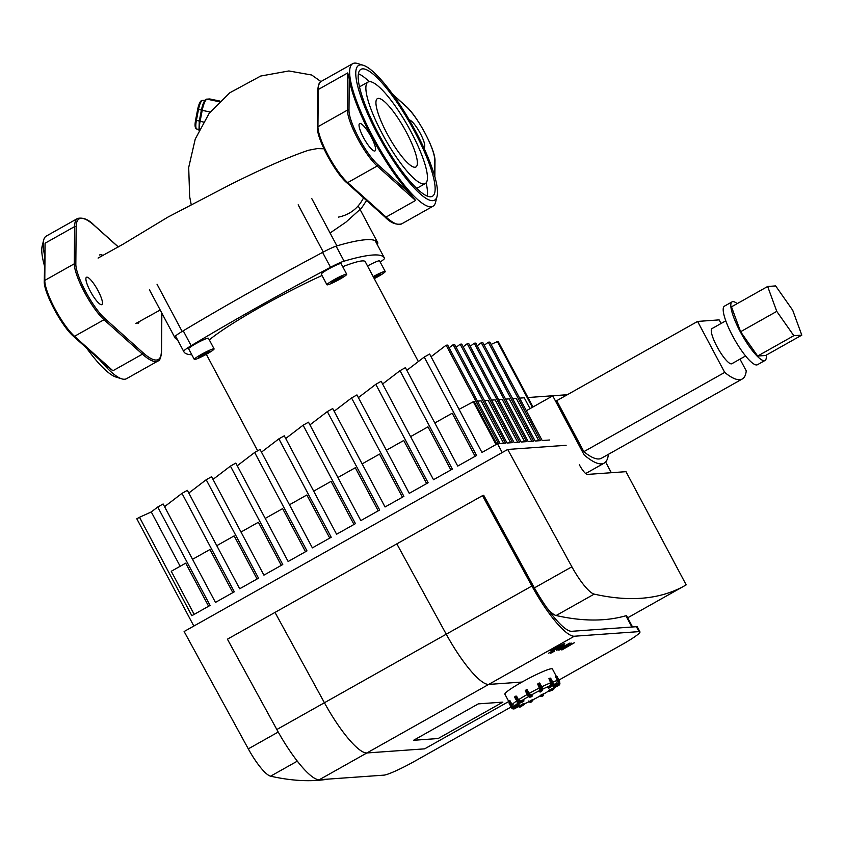<?xml version="1.0" encoding="UTF-8"?>
<svg xmlns="http://www.w3.org/2000/svg" width="844" height="844" viewBox="0 0 844 844"><rect width="100%" height="100%" fill="white"/><g stroke="black" fill="none" stroke-linecap="round" stroke-linejoin="round"><path stroke-width="1.27" d="M546.817 607.733A33.623 7.554 60.6 0 0 556.122 615.529A1861.379 418.033 60.6 0 0 625.921 615.751L626.554 615.698L632.546 626.976M566.124 445.294L507.708 449.451L571.884 566.799L534.379 587.899M579.353 464.78A11.204 2.521 60.6 0 0 587.34 474.423L625.995 471.669L686.183 584.86A1861.379 418.033 -119.4 0 1 684.706 585.715A1861.379 418.033 -119.4 0 1 594.187 594.113A33.623 7.554 -119.4 0 1 571.884 566.799M507.708 449.451L184.119 631.523L248.305 748.871A33.623 7.554 60.6 0 0 270.597 776.185A1861.379 418.033 60.6 0 0 328.379 779.096M438.152 738.532L413.581 740.283L478.295 703.875L502.866 702.124L438.152 738.532L413.581 740.283L478.295 703.875L502.866 702.124L438.152 738.532M424.637 748.85L508.784 701.501L424.637 748.85L366.866 752.964L424.637 748.85M639.024 631.618A28.021 2.88 -28 0 1 639.963 631.85L637.347 626.934A28.021 2.88 152 0 0 636.408 626.702L639.024 631.618L574.342 636.228A61.633 13.842 -119.4 0 1 531.899 586.01L446.244 634.203L396.828 543.863L446.244 634.203A61.633 13.842 60.6 0 0 488.687 684.421L522.025 682.047L488.687 684.421A61.633 13.842 -119.4 0 1 446.244 634.203L324.423 702.746A61.633 13.842 60.6 0 0 366.866 752.964A61.633 13.842 -119.4 0 1 324.423 702.746L275.007 612.417L324.423 702.746L276.832 729.522A61.633 13.842 60.6 0 0 319.275 779.74L383.957 775.14A28.021 2.88 -28 0 0 414.657 761.256L511.095 706.987M531.899 586.01L482.483 495.671L396.828 543.863L227.426 639.182L276.832 729.522M639.963 631.85A28.021 2.88 -28 0 1 622.134 644.51L558.928 680.074M482.483 495.671L483.728 495.312L533.144 585.652A56.031 12.586 60.6 0 0 571.726 631.301L636.408 626.702M508.848 701.617L504.902 694.201A26.892 2.764 -28 0 1 524.662 680.581A26.892 2.764 -28 0 1 551.491 668.722A26.892 2.764 -28 0 1 552.398 668.944L556.291 676.266M554.149 687.723L554.191 687.702A0.559 0.538 -136.6 0 1 553.442 687.449L553.464 687.48A0.559 0.559 0 0 0 554.17 687.712L554.276 686.837L553.685 687.195A0.559 0.538 43.4 0 0 554.424 687.449L558.749 685.317A2.237 2.131 43.4 0 0 559.646 682.427M553.421 686.699L553.442 687.449L553.706 686.51M557.029 684.853L557.726 684.473M548.779 691.036L549.391 691.299L548.779 691.036M549.191 690.002L550.077 690.846L550.151 690.128L548.769 690.951L548.505 690.455L552.757 688.387M540.382 695.994L540.476 695.266L543.093 694.338M529.684 701.396L530.633 700.467L530.897 700.963A0.559 0.538 43.4 0 0 531.646 701.216L531.498 700.594L529.832 702.092A0.559 0.538 43.4 0 0 530.581 702.345L532.606 700.742A0.559 0.538 43.4 0 0 532.828 700.014L531.541 701.87A2.237 0.654 63.8 0 1 531.477 701.913A2.237 0.654 63.8 0 1 531.414 701.934M530.633 700.467L532.807 699.982L532.575 699.497M519.693 705.806L522.573 704.033L523.449 704.877L523.533 704.16L519.746 706.576L520.368 706.924L524.335 704.139M524.282 703.949L521.075 706.639A2.237 1.625 68.3 0 1 520.864 706.755A2.237 1.625 68.3 0 1 520.621 706.818M522.573 704.033L524.018 703.453M518.849 704.993L519.25 705.479A0.559 0.538 85.9 0 1 519.039 706.238L514.756 708.644A2.237 2.173 85.9 0 1 513.722 708.918M509.143 701.185A0.559 0.538 -136.6 0 0 508.995 701.29A0.559 0.559 0 0 0 508.911 701.934L508.921 701.902A0.559 0.538 -136.6 0 1 508.995 701.29L509.238 701.037A0.559 0.559 0 0 1 509.396 700.921L509.386 700.931A0.559 0.538 43.4 0 0 509.164 701.659L509.881 700.678L512.097 704.497L515.072 705.51L518.416 703.864L518.817 704.972A0.559 0.538 43.4 0 0 519.039 704.244L514.344 706.491L514.492 707.103L518.554 705.246M518.828 704.972A0.559 0.538 -136.6 0 1 518.585 705.225L514.249 707.356A2.237 2.131 -136.6 0 1 511.285 706.333L511.295 706.365M509.417 700.91L510.261 701.048L509.765 701.29L512.118 705.721L511.517 706.09A2.237 2.131 43.4 0 0 514.492 707.103L518.564 705.236A0.559 0.559 0 0 0 518.733 705.12L518.965 704.867A0.559 0.559 0 0 0 519.049 704.223L518.416 703.864M519.556 703.168L519.714 703.115A2.237 1.519 -123.5 0 1 517.235 701.712L514.745 697.408L515.568 696.838L517.921 701.259L518.627 700.889L515.716 696.173L515.568 696.838L516.644 696.321L518.48 699.76L520.948 701.164L523.48 700.235M516.085 696.026L515.716 696.173A0.559 0.559 0 0 0 515.621 696.226L514.935 696.68A0.559 0.559 0 0 0 514.745 697.408L517.235 701.712L514.882 697.292L515.578 696.258M526.688 689.654L530.865 695.256L532.089 695.678A0.559 0.538 85.9 0 1 531.868 696.437L531.899 696.416A0.559 0.559 0 0 0 532.1 695.678L530.844 695.762A0.559 0.538 85.9 0 1 530.633 696.522L531.868 696.437L530.918 696.975A0.559 0.538 85.9 0 1 530.697 697.038A0.559 0.559 0 0 0 530.929 696.965L529.673 697.06L528.08 695.129L528.935 696.838A0.559 0.538 -94.1 0 0 529.673 697.06L530.633 696.522L529.03 694.591L529.642 694.317L527.289 689.886A0.559 0.538 -94.1 0 0 526.55 689.664L526.688 689.654M539.843 683.292A0.559 0.538 43.4 0 0 539.158 683.049L542.207 687.723M538.187 683.524L539.137 683.06A0.559 0.559 0 0 1 539.875 683.302L542.228 687.733L542.576 690.223A0.559 0.538 -136.6 0 1 542.428 690.339L540.403 691.943A0.559 0.538 -136.6 0 1 539.664 691.679L539.675 691.711M540.371 691.953L541.468 690.814A2.237 0.654 -116.2 0 0 540.899 688.335L540.297 688.704L540.719 690.55A0.559 0.538 43.4 0 0 541.468 690.814L542.428 690.339A2.237 0.654 63.8 0 0 541.859 687.871L542.65 689.611A0.559 0.538 -136.6 0 1 542.576 690.223L541.51 691.352A0.559 0.559 0 0 1 541.352 691.479L540.392 691.953A0.559 0.559 0 0 1 539.643 691.711L540.223 690.318L537.818 684.4L538.177 683.534A0.559 0.538 43.4 0 0 537.944 684.273L540.297 688.704M539.137 683.06L538.155 683.545A0.559 0.559 0 0 0 538.018 683.651L537.892 683.777M549.402 678.428L550.647 678.523M548.231 687.818L548.843 688.082L548.231 687.818M549.296 678.471L549.201 679.104L549.898 678.734L549.296 678.471M548.199 687.754L547.819 687.364L550.341 685.666L550.668 682.785L548.948 678.703L551.554 683.534A1.677 1.224 68.3 0 1 551.311 685.687L551.923 686.045A2.237 1.625 -111.7 0 0 552.25 683.165L551.554 683.534M514.27 707.346L515.441 706.776M553.221 686.193L552.957 685.718L556.618 683.608L557.483 680.57L555.542 676.614L556.755 676.561A0.559 0.538 -94.1 0 0 556.017 676.339L558.496 681.266A1.677 1.625 85.9 0 1 557.852 683.545L558.253 684.03A2.237 2.173 -94.1 0 0 559.108 680.992L558.496 681.266M549.729 439.988L542.196 440.526L489.858 342.094L488.296 342.21L540.635 440.631L535.159 441.022L482.831 342.601L481.27 342.706L533.598 441.138L528.133 441.528L475.805 343.097L474.244 343.213L526.572 441.634L521.107 442.024L468.768 343.603L467.207 343.708L519.545 442.14L514.08 442.53L461.742 344.099L460.18 344.215L512.519 442.636L507.054 443.026L454.716 344.605L453.154 344.711L505.493 443.142L500.017 443.533L447.689 345.101L446.128 345.217L431.062 356.717M496.799 444.102L474.085 401.364L459.041 409.351M502.201 452.553L497.506 443.712L498.456 443.638L446.128 345.217M497.506 443.712L481.956 452.458L429.628 354.026L424.247 357.054L406.829 370.347M475.119 456.309L452.194 413.212L434.818 422.992M157.744 507.012L151.266 511.949L139.503 517.277L191.831 615.698L210.082 605.433L157.744 507.012L163.124 503.973L215.463 602.405L234.305 591.802L181.977 493.371L187.357 490.343L239.685 588.774L258.528 578.172L206.2 479.74L211.58 476.712L263.919 575.144L282.761 564.541L230.423 466.11L235.814 463.082L288.142 561.503L306.984 550.9L254.656 452.479L260.036 449.451L312.375 547.872L331.217 537.269L278.879 438.848L284.27 435.82L336.598 534.241L355.44 523.639L303.112 425.218L308.493 422.19L360.821 520.611L379.673 510.008L327.335 411.587L332.715 408.559L385.054 506.98L403.896 496.377L351.558 397.957L356.949 394.918L409.277 493.35L428.119 482.747L375.791 384.326L381.171 381.288L433.51 479.719L452.352 469.116L400.014 370.685L405.405 367.657L457.733 466.088L476.575 455.486L424.247 357.054M400.014 370.685L382.606 383.988M450.886 469.939L427.971 426.842L410.595 436.622M426.663 483.57L403.748 440.473L386.362 450.253M375.791 384.326L358.373 397.619M402.43 497.2L379.515 454.104L362.139 463.883M351.558 397.957L334.15 411.25M378.207 510.831L355.292 467.734L337.906 477.514M327.335 411.587L309.927 424.88M353.984 524.462L331.059 481.365L313.683 491.145M303.112 425.218L285.694 438.511M503.657 443.269L481.112 400.868L477.472 401.122M453.154 344.711L449.124 347.791M329.751 538.092L306.836 494.995L289.46 504.775M278.879 438.848L261.471 452.141M510.683 442.773L488.138 400.362L484.498 400.626M460.18 344.215L456.15 347.295M305.528 551.723L282.613 508.626L265.227 518.406M254.656 452.479L237.238 465.772M517.71 442.267L495.164 399.866L491.535 400.119M467.207 343.708L463.177 346.789M281.295 565.364L258.38 522.257L241.004 532.036M230.423 466.11L213.015 479.403M524.746 441.771L502.191 399.36L498.561 399.623M474.244 343.213L470.203 346.293M257.072 578.995L234.157 535.898L216.771 545.678M206.2 479.74L188.792 493.033M531.773 441.264L509.227 398.864L505.588 399.117M481.27 342.706L477.229 345.797M232.838 592.625L209.924 549.528L192.548 559.308M181.977 493.371L164.559 506.674M530.021 408.644L524.251 397.788L519.64 398.115M532.364 407.325L497.401 341.567L491.092 344.415M538.799 440.768L516.254 398.357L512.614 398.621M488.296 342.21L484.266 345.291M532.986 406.977L498.182 341.503L497.401 341.567M208.616 606.256L185.701 563.159L171.258 571.282L194.173 614.379M180.152 566.282L151.266 511.949M139.503 517.277L136.812 518.786L193.846 626.058M605.623 461.995L611.32 472.714M527.964 397.524L567.337 394.718M496.04 444.535L473.125 401.438M776.765 311.373L767.66 286.485L775.636 285.916L792.706 310.233L801.8 335.131L793.835 335.69L776.765 311.373L740.599 331.724L731.495 306.836L767.66 286.485M793.835 335.69L757.659 356.041L765.635 355.482L801.8 335.131M757.659 356.041L740.599 331.724M766.194 355.166A33.623 7.554 -119.4 0 1 765.054 360.451L757.437 364.735A33.623 7.554 -119.4 0 1 732.666 336.028A33.623 7.554 -119.4 0 1 724.468 306.14L732.075 301.857A33.623 7.554 -119.4 0 1 737.202 303.629M765.054 360.451A33.623 7.554 -119.4 0 1 740.283 331.745A33.623 7.554 -119.4 0 1 732.075 301.857M745.579 355.978L731.811 363.732A20.172 4.526 -119.4 0 1 716.946 346.504A20.172 4.526 -119.4 0 1 712.03 328.569L725.798 320.825M739.988 359.122L746.244 370.875A108.486 24.36 -119.4 0 1 742.298 378.977L601.445 458.239A108.486 24.36 -119.4 0 1 583.848 451.667L724.701 372.404L697.598 321.427L719.13 319.887L721.05 323.495M583.848 451.667L556.745 400.678L697.598 321.427M742.298 378.977A108.486 24.36 -119.4 0 1 724.701 372.404M608.355 454.346A114.088 25.626 -119.4 0 1 604.188 463.124A114.088 25.626 -119.4 0 1 584.143 454.916L552.746 395.857L526.339 410.712M552.746 395.857L567.136 394.834M200.07 355.799L209.692 351.062L202.824 355.598L198.699 357.244L200.07 355.799M202.824 355.598L202.275 354.554M208.32 352.507L207.93 351.758M340.797 276.895L342.39 276.779L338.433 279.406L331.281 282.255L340.797 276.895M332.874 282.139L332.504 281.442M338.433 279.406L337.864 278.341M213.711 348.794A11.204 1.15 -28 0 1 214.091 348.888A11.204 1.15 -28 0 1 204.733 355.166A11.204 1.15 -28 0 1 194.299 359.417A11.204 1.15 -28 0 1 202.539 353.741A11.204 1.15 -28 0 1 213.711 348.794M194.299 359.417L188.645 348.783A11.204 1.15 -28 0 1 196.884 343.107A11.204 1.15 -28 0 1 208.057 338.17A11.204 1.15 -28 0 1 208.436 338.265L214.091 348.888M339.594 279.322A11.204 1.15 -28 0 1 326.944 284.776A11.204 1.15 -28 0 1 336.292 278.499A11.204 1.15 -28 0 1 346.736 274.258A11.204 1.15 -28 0 1 339.594 279.322M326.944 284.776L321.29 274.152A11.204 1.15 -28 0 1 330.648 267.875A11.204 1.15 -28 0 1 341.082 263.623L346.736 274.258M373.459 277.148L380.813 273.688L374.019 278.193M379.441 275.133L379.051 274.384M373.185 276.621A11.204 1.15 -28 0 1 385.212 271.515A11.204 1.15 -28 0 1 374.251 278.636M367.53 265.997A11.204 1.15 -28 0 1 379.557 260.88L385.212 271.515M209.301 339.889A91.89 9.453 -28 0 1 261.461 306.446A91.89 9.453 -28 0 1 322.007 275.503M342.706 266.693A91.89 9.453 -28 0 1 365.241 261.693L418.35 361.559M191.82 354.733A348.677 35.849 -28 0 1 183.844 351.716A348.677 35.849 -28 0 1 183.697 351.399A16.806 1.73 -28 0 1 191.155 345.702A348.677 35.849 -28 0 1 330.521 267.284A16.806 1.73 -28 0 1 344.088 261.155A348.677 35.849 -28 0 1 384.368 257.947A348.677 35.849 -28 0 1 384.516 258.275A16.806 1.73 -28 0 1 380.169 262.02M323.948 148.776L317.217 148.597L308.535 150.253C289.998 156.425 264.14 167.766 230.971 184.256L167.924 217.098L122.992 244.243L98.083 258.074M559.361 648.836L569.753 643.107L556.323 650.386L566.44 645.755L558.812 650.207L568.687 645.597L561.861 649.986L574.31 642.78L564.203 647.464L571.135 643.012L559.287 648.814M561.65 645.027L554.023 648.92L561.482 645.322M550.816 650.84L559.319 647.01L564.699 643.392L551.322 650.038L550.974 649.374M564.182 644.204L564.699 643.392M563.855 644.858L548.494 653.256L563.929 644.879M554.603 651.04L550.71 653.224L554.677 651.062M112.917 370.748L74.515 336.313A1.118 0.907 131.9 0 1 73.428 336.271L107.251 366.591L112.917 370.748L142.425 354.153A1.118 0.907 -48.1 0 0 143.037 352.729L104.635 318.293A1.118 0.907 -48.1 0 1 104.023 319.718L74.515 336.313A35.859 8.05 -119.4 0 1 54.892 308.704A35.859 8.05 -119.4 0 1 44.785 280.408L74.293 263.803A1.118 1.013 0.5 0 1 75.833 264.13L76.15 226.941A1.118 1.013 -179.5 0 0 74.61 226.603L74.293 263.803A35.859 8.05 60.6 0 0 84.389 292.098A35.859 8.05 60.6 0 0 104.023 319.718L142.425 354.153A81.805 18.368 60.6 0 0 157.912 361.021L126.505 378.692A81.805 18.368 -119.4 0 1 121.736 378.84A81.805 18.368 -119.4 0 1 99.56 359.692M44.479 254.804A81.805 18.368 -119.4 0 1 43.202 244.275A81.805 18.368 -119.4 0 1 43.666 240.086A81.805 18.368 -119.4 0 1 46.272 236.088L77.68 218.417A81.805 18.368 60.6 0 0 74.61 226.603L45.101 243.209L44.257 281.263C43.529 292.193 61.834 326.449 73.428 336.271M98.041 290.663A15.688 3.524 -119.4 0 1 101.871 304.61A15.688 3.524 -119.4 0 1 91.11 292.657A15.688 3.524 -119.4 0 1 86.489 277.265A15.688 3.524 -119.4 0 1 98.041 290.663M139.165 321.712A39.225 8.809 -119.4 0 1 137.983 323.368M99.518 255.004A39.225 8.809 -119.4 0 1 103.021 255.426M43.666 240.086L42.2 245.92A77.331 17.365 60.6 0 0 44.394 265.554M86.531 348.013A77.331 17.365 60.6 0 0 115.997 377.068L121.736 378.84M369.187 81.657A72.848 16.363 60.6 0 0 358.426 73.776M427.275 196.135A72.848 16.363 60.6 0 0 426.125 182.842M368.079 82.026A58.278 13.093 -119.4 0 1 411.017 131.791A58.278 13.093 -119.4 0 1 425.228 183.602A58.278 13.093 -119.4 0 1 385.254 139.228A58.278 13.093 -119.4 0 1 368.079 82.026L360.462 86.31A58.278 13.093 60.6 0 0 359.576 87.069M416.514 188.254A58.278 13.093 60.6 0 0 417.622 187.885L425.228 183.602M409.308 119.964A15.688 3.524 -119.4 0 1 420.333 133.468A15.688 3.524 -119.4 0 1 424.163 147.415A15.688 3.524 -119.4 0 1 423.688 147.521M363.247 65.273L357.508 63.5A81.805 18.368 60.6 0 0 352.729 63.659A81.805 18.368 60.6 0 0 365.958 123.045A81.805 18.368 60.6 0 0 417.474 199.395A81.805 18.368 60.6 0 0 432.972 206.252A81.805 18.368 60.6 0 0 435.578 202.254L437.044 196.43A77.331 17.365 -119.4 0 1 381.52 141.328A77.331 17.365 -119.4 0 1 363.247 65.273A77.331 17.365 -119.4 0 1 373.386 71.909A77.331 17.365 -119.4 0 1 418.191 136.222A77.331 17.365 -119.4 0 1 437.044 196.43M317.724 90.371C318.272 84.59 319.475 81.573 321.321 81.33A81.805 18.368 -119.4 0 0 318.251 89.517A1.118 1.013 -179.5 0 0 317.724 90.371L317.407 127.571A1.118 1.013 -179.5 0 1 317.935 126.716L347.443 110.11A35.859 8.05 60.6 0 0 357.539 138.405A35.859 8.05 60.6 0 0 377.162 166.025L347.665 182.62A35.859 8.05 -119.4 0 1 328.031 155.011A35.859 8.05 -119.4 0 1 317.935 126.716L318.251 89.517L347.749 72.922L349.247 78.914A81.805 18.368 -119.4 0 0 410.332 193.793L415.564 200.461L386.067 217.066L347.665 182.62A1.118 0.907 131.9 0 1 346.578 182.578L384.98 217.013A1.118 0.907 -48.1 0 0 386.067 217.066A81.805 18.368 -119.4 0 0 401.565 223.924C396.036 225.084 390.519 222.784 384.98 217.013A1.118 0.907 -48.1 0 1 384.78 216.718M414.604 131.537A72.848 16.363 -119.4 0 1 432.381 196.293A72.848 16.363 -119.4 0 1 382.395 140.832A72.848 16.363 -119.4 0 1 360.937 69.335A72.848 16.363 -119.4 0 1 414.604 131.537M406.323 132.128A39.225 8.809 -119.4 0 1 415.892 166.996A39.225 8.809 -119.4 0 1 388.978 137.129A39.225 8.809 -119.4 0 1 377.426 98.632A39.225 8.809 -119.4 0 1 406.323 132.128M371.191 136.971A15.688 3.524 -119.4 0 1 375.021 150.918A15.688 3.524 -119.4 0 1 364.249 138.975A15.688 3.524 -119.4 0 1 359.628 123.572A15.688 3.524 -119.4 0 1 371.191 136.971M177.388 339.573A357.086 36.714 -28 0 1 174.761 337.421A357.086 36.714 -28 0 1 174.645 337.178A16.806 1.73 -28 0 1 182.146 331.46A357.086 36.714 -28 0 1 323.294 252.04A16.806 1.73 -28 0 1 336.914 245.878A357.086 36.714 -28 0 1 377.753 242.724A357.086 36.714 -28 0 1 377.869 242.956A16.806 1.73 -28 0 1 377.025 244.148M625.921 615.751L631.913 627.018M556.122 615.529L594.187 594.113M270.597 776.185L297.299 761.161M278.225 732.033L248.305 748.871M574.342 636.228L319.275 779.74M559.445 683.039A1.677 1.604 -136.6 0 1 558.612 684.706L558.517 685.571L554.191 687.702L558.485 685.592M558.612 684.706L554.097 686.478M559.213 685.011A2.237 2.131 -136.6 0 1 558.517 685.571L559.34 684.895L559.646 682.374M553.907 687.776A1.677 1.139 -123.5 0 1 553.369 688.841L553.295 689.559A2.237 1.519 56.5 0 0 553.485 689.464A2.237 1.519 56.5 0 0 553.959 687.765M550.077 690.846L553.295 689.559L550.077 690.846M553.369 688.841L550.151 690.128L549.898 689.632M552.493 690.065L552.609 690.012A2.237 1.519 -123.5 0 0 552.799 689.917L549.328 691.331A0.559 0.559 0 0 1 548.632 691.067L543.051 694.369M552.957 689.78A2.237 1.519 -123.5 0 1 552.799 689.917L553.812 686.9M540.403 696.015A0.559 0.538 -94.1 0 0 541.131 696.247L540.403 696.015M541.426 694.728L542.091 695.709A0.559 0.538 -94.1 0 0 542.302 694.95L540.74 695.762L540.476 695.266M543.515 694.106L543.547 694.855A0.559 0.538 85.9 0 1 543.325 695.614L543.441 695.54M542.091 695.709L543.325 695.614L542.091 695.709M543.547 694.855L542.038 694.454M542.154 696.226A0.559 0.538 -94.1 0 0 542.375 696.152L540.909 696.311A0.559 0.559 0 0 1 540.382 696.015L540.118 695.519M542.47 696.1L543.378 695.604L543.188 693.357M531.783 701.607A0.559 0.538 -136.6 0 1 531.541 701.87L530.581 702.345A2.237 0.654 -116.2 0 1 530.517 702.387L532.754 700.636A0.559 0.559 0 0 0 532.838 699.982M532.195 699.634L532.458 700.119L531.235 700.109M530.359 702.398A2.237 0.654 -116.2 0 0 530.517 702.387L528.682 701.016M529.832 702.092L529.135 701.68M521.17 706.576L520.368 706.924A2.237 1.625 -111.7 0 1 520.147 707.04L524.219 704.571A0.559 0.559 0 0 0 524.398 703.843L524.135 703.347M523.987 703.379L523.533 704.16L523.269 703.664M518.469 706.565A2.237 1.625 -111.7 0 0 520.147 707.04L517.794 705.9M519.746 706.576A1.677 1.224 68.3 0 1 518.564 706.502M518.174 705.426L518.754 706.259A0.559 0.538 -94.1 0 0 518.976 705.5L514.08 708.179L514.471 708.665L519.039 706.238A0.559 0.559 0 0 0 519.271 705.479L518.754 705.088M514.08 708.179A1.677 1.625 85.9 0 1 511.865 707.515L509.154 703.337A0.559 0.559 0 0 1 509.291 702.641A0.559 0.538 -94.1 0 0 509.154 703.316L509.407 702.862M514.777 708.633L514.471 708.665A2.237 2.173 -94.1 0 1 513.585 708.928L519.049 706.228M511.865 707.515L509.523 703.073M511.527 707.768A2.237 2.173 -94.1 0 0 513.585 708.928L511.506 707.768L509.154 703.337M511.285 706.333L509.164 701.659L511.285 706.333M514.344 706.491A1.677 1.604 -136.6 0 1 512.118 705.721M523.586 700.13L523.85 700.625A0.559 0.559 0 0 1 523.67 701.353L522.985 701.807A0.559 0.559 0 0 1 522.879 701.86L519.661 703.147C517.878 702.999 517.024 702.567 517.098 701.839L517.256 701.807A1.677 1.139 56.5 0 0 517.878 702.556M522.932 701.839L519.714 703.115L522.932 701.839M523.438 700.172L523.702 700.657L520.484 701.944L520.4 702.662A2.237 1.519 56.5 0 1 517.921 701.259L517.235 701.712M520.484 701.944A1.677 1.139 -123.5 0 1 518.627 700.889M530.939 696.954L531.889 696.427M525.58 690.213A0.559 0.538 -94.1 0 0 525.369 690.941M530.697 697.038L529.452 697.123L527.722 695.382L525.601 690.202A0.559 0.559 0 0 0 525.369 690.951L527.732 695.361M528.08 695.129L525.728 690.698L526.677 690.17L529.03 694.591L528.08 695.129M530.844 695.762L529.642 694.317M540.899 688.335L538.535 683.914L539.506 683.44L541.859 687.871L540.899 688.335M540.719 690.55L539.664 691.679L539.4 691.194M552.746 685.676L552.641 685.761A2.237 1.625 68.3 0 0 552.968 682.88L552.25 683.165L549.898 678.734L550.615 678.449L552.999 682.954M548.843 688.082L552.641 685.761L548.843 688.082M551.311 685.687L548.22 687.733L547.956 687.238M516.644 700.984A26.892 2.764 152 0 0 512.097 704.497M527.236 694.464A26.892 2.764 152 0 0 518.48 699.76M539.643 687.849A26.892 2.764 152 0 0 529.262 693.325M550.668 682.785A26.892 2.764 152 0 0 541.742 686.816M557.483 680.57A26.892 2.764 152 0 0 552.672 681.994M553.421 684.484A24.655 2.532 -28 0 1 556.618 683.608M542.745 689.084A24.655 2.532 -28 0 1 550.341 685.666M530.865 695.256A24.655 2.532 -28 0 1 540.223 690.318M520.948 701.164A24.655 2.532 -28 0 1 528.513 696.574M515.072 705.51A24.655 2.532 -28 0 1 518.227 702.999M520.189 705.616A24.655 2.532 -28 0 1 519.292 705.953M529.81 701.343A24.655 2.532 -28 0 1 524.409 703.854M540.318 695.889A24.655 2.532 -28 0 1 532.775 699.866L540.318 695.899M548.621 691.057A24.655 2.532 -28 0 1 542.998 694.39M553.706 687.723A24.655 2.532 -28 0 1 552.377 688.641M556.375 676.276A0.559 0.538 85.9 0 1 557.029 676.54L557.04 676.571A0.559 0.559 0 0 0 556.512 676.255L556.238 676.276A0.559 0.559 0 0 0 556.006 676.339L555.542 676.614M553.231 686.214A0.559 0.538 -94.1 0 0 553.97 686.446L553.231 686.214M552.957 685.718L553.21 686.214A0.559 0.559 0 0 0 553.748 686.51L554.023 686.489A0.559 0.559 0 0 0 554.265 686.415L558.528 684.009A2.237 2.173 85.9 0 0 559.393 680.971L557.051 676.55M557.852 683.545L553.569 685.961L553.316 685.465M344.088 261.155L336.102 246.131M322.608 252.398L330.521 267.284M175.499 335.986L183.697 351.399M191.155 345.702L183.243 330.806M210.156 112.009L202.212 110.353A11.204 2.669 -78.2 0 1 207.086 99.17A1.118 1.087 -94.1 0 0 206.791 99.159C205.05 98.938 203.246 102.588 201.389 110.121L199.279 121.103L200.102 121.336L202.212 110.353L201.421 110.11A10.086 2.405 101.8 0 1 205.809 100.046M199.448 129.364A11.204 2.669 -78.2 0 1 200.102 121.336L203.415 122.021M219.176 101.702L207.086 99.17L209.85 98.98A1.118 1.087 -94.1 0 0 209.555 98.959L206.791 99.159M219.82 101.058L209.85 98.98A11.204 2.669 -78.2 0 1 210.029 98.991A11.204 2.669 -78.2 0 1 210.198 99.054M196.916 129.037A8.967 2.131 -78.2 0 1 196.768 129.026A8.967 2.131 -78.2 0 1 196.399 120.407L195.576 120.175L197.718 109.182L195.608 120.165C194.584 125.45 194.985 128.393 196.768 129.026L198.773 129.438M199.3 121.008L196.399 120.407L198.509 109.425L197.675 109.192C198.984 103.443 200.461 100.531 202.106 100.457L205.303 100.288M201.41 110.026L198.509 109.425A8.967 2.131 -78.2 0 1 202.402 100.478A1.118 1.087 -94.1 0 0 202.106 100.457M201.125 101.354A7.849 1.867 101.8 0 0 197.718 109.182M204.533 100.921L202.402 100.478L204.976 100.299A1.118 1.087 -94.1 0 0 204.87 100.267M338.518 217.098C349.827 214.745 358.183 208.32 363.564 197.812M556.164 647.242L555.837 646.641M104.635 318.293A34.741 7.807 -119.4 0 1 85.624 291.539A34.741 7.807 -119.4 0 1 75.833 264.13M76.15 226.941A80.686 18.125 -119.4 0 1 94.465 225.633A1.118 0.907 -48.1 0 0 94.264 225.337C88.778 219.588 83.25 217.288 77.68 218.417M94.465 225.633L118.276 246.986M161.584 312.649A34.741 7.807 -119.4 0 1 161.668 314.232A1.118 1.013 0.5 0 1 161.837 314.78L161.52 351.969A1.118 1.013 -179.5 0 0 161.352 351.431A80.686 18.125 -119.4 0 1 143.037 352.729M161.668 314.232L161.352 351.431M44.257 281.263A1.118 1.013 -179.5 0 1 44.785 280.408L45.101 243.209M44.426 281.801A34.741 7.807 60.6 0 0 54.216 309.221A34.741 7.807 60.6 0 0 73.228 335.965M392.945 94.665L406.017 106.376A1.118 0.907 -48.1 0 0 405.489 105.911M406.017 106.376A34.741 7.807 -119.4 0 1 425.028 133.13A34.741 7.807 -119.4 0 1 434.818 160.539A1.118 1.013 0.5 0 1 434.987 161.088C435.715 150.148 417.411 115.892 405.816 106.08L392.703 94.328M434.818 160.539L434.681 176.196M317.576 128.119A34.741 7.807 60.6 0 0 327.356 155.528A34.741 7.807 60.6 0 0 346.378 182.272M347.749 72.922L347.443 110.11A1.118 1.013 0.5 0 1 348.983 110.437L349.247 78.914M410.332 193.793L377.785 164.601A1.118 0.907 -48.1 0 1 377.162 166.025L415.564 200.461M377.785 164.601A34.741 7.807 -119.4 0 1 358.763 137.857A34.741 7.807 -119.4 0 1 348.983 110.437M298.175 204.797L323.294 252.04M336.914 245.878L311.795 198.635M182.146 331.46L157.026 284.217M149.525 289.935L174.645 337.178M684.706 585.715L627.672 617.797M508.911 701.934L511.264 706.365L514.239 707.367M547.819 687.364L548.083 687.86A0.559 0.559 0 0 0 548.79 688.113L549.497 687.828A0.559 0.559 0 0 0 549.602 687.776L552.693 685.729L553.115 682.849L550.763 678.418A0.559 0.559 0 0 0 550.066 678.154L549.349 678.439A0.559 0.559 0 0 0 549.244 678.492L548.895 678.724M519.957 705.732L519.271 705.995M529.758 701.385L524.419 703.875M553.738 687.744L552.577 688.535M559.403 680.981L558.549 684.009M604.188 463.124L585.652 473.558M206.326 354.301L257.642 450.801M375.116 240.561L384.368 257.947M175.489 335.996L183.844 351.716M201.389 110.121L199.279 121.103L198.973 130.335M209.555 98.959L219.841 101.037M191.187 204.48L189.657 196.631L188.697 167.45L195.249 139.038L209.164 113.339L229.8 92.777L260.722 76.034L288.859 70.959L311.689 75.01L320.963 81.562M366.56 200.492L361.517 208.109L345.892 222.183L330.067 232.986M135.852 323.484L160.191 310.012M94.264 225.337L118.36 246.944M161.52 351.969C160.972 357.75 159.769 360.768 157.912 361.021M161.837 314.78L161.742 312.924M434.987 161.088L434.85 176.786M317.407 127.571C316.679 138.5 334.984 172.767 346.578 182.578M401.565 223.924L432.972 206.252M321.321 81.33L352.729 63.659M149.641 290.178L174.761 337.421M358.194 205.936L377.753 242.724"/></g></svg>
